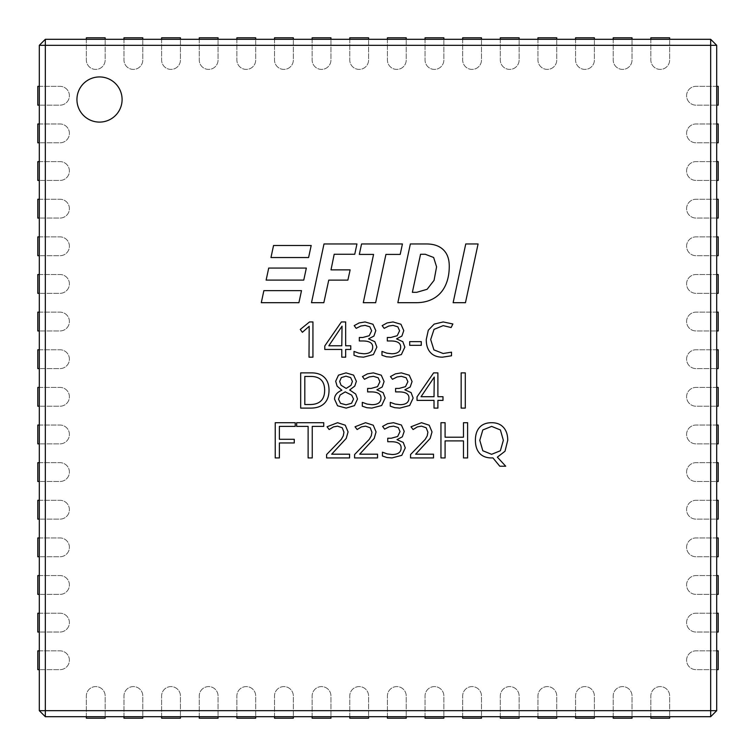 <?xml version="1.0" encoding="UTF-8"?>
<svg xmlns="http://www.w3.org/2000/svg" width="756" height="756" viewBox="0 0 756 756"><rect width="100%" height="100%" fill="white"/><g stroke="black" fill="none" stroke-linecap="round" stroke-linejoin="round"><path stroke-width="0.57" stroke-dasharray="3.78 2.83" d="M39.303 710.678L39.303 45.322L45.322 39.303L710.678 39.303L716.697 45.322L716.697 710.678L710.678 716.697L45.322 716.697L39.303 710.678M122.094 99.518A22.576 22.576 0 0 0 88.225 79.966A22.576 22.576 0 0 0 88.225 119.07A22.576 22.576 0 0 0 122.094 99.518M39.303 161.614L60.008 161.614A9.412 9.412 -90 0 1 69.41 171.017A9.412 9.412 -90 0 1 60.008 180.429L39.303 180.429M37.8 161.614L60.008 161.614A9.412 9.412 -90 0 1 69.41 171.017A9.412 9.412 -90 0 1 60.008 180.429L37.8 180.429L37.8 161.614M39.303 425.042L60.008 425.042A9.412 9.412 -90 0 1 69.41 434.445A9.412 9.412 -90 0 1 60.008 443.857L39.303 443.857M37.8 425.042L60.008 425.042A9.412 9.412 -90 0 1 69.41 434.445A9.412 9.412 -90 0 1 60.008 443.857L37.8 443.857L37.8 425.042M716.697 500.302L695.992 500.302A9.412 9.412 0 0 0 686.59 509.714A9.412 9.412 0 0 0 695.992 519.126L716.697 519.126M718.2 500.302L695.992 500.302A9.412 9.412 0 0 0 686.59 509.714A9.412 9.412 0 0 0 695.992 519.126L718.2 519.126L718.2 500.302M650.84 716.697L650.84 695.992A9.412 9.412 0 0 1 660.243 686.59A9.412 9.412 0 0 1 669.655 695.992L669.655 716.697M650.84 718.2L650.84 695.992A9.412 9.412 0 0 1 660.243 686.59A9.412 9.412 0 0 1 669.655 695.992L669.655 718.2L650.84 718.2M716.697 537.941L695.992 537.941A9.412 9.412 0 0 0 686.59 547.344A9.412 9.412 0 0 0 695.992 556.756L716.697 556.756M718.2 537.941L695.992 537.941A9.412 9.412 0 0 0 686.59 547.344A9.412 9.412 0 0 0 695.992 556.756L718.2 556.756L718.2 537.941M39.303 462.672L60.008 462.672A9.412 9.412 -90 0 1 69.41 472.084A9.412 9.412 -90 0 1 60.008 481.487L39.303 481.487M37.8 462.672L60.008 462.672A9.412 9.412 -90 0 1 69.41 472.084A9.412 9.412 -90 0 1 60.008 481.487L37.8 481.487L37.8 462.672M716.697 123.975L695.992 123.975A9.412 9.412 0 0 0 686.59 133.387A9.412 9.412 0 0 0 695.992 142.799L716.697 142.799M718.2 123.975L695.992 123.975A9.412 9.412 0 0 0 686.59 133.387A9.412 9.412 0 0 0 695.992 142.799L718.2 142.799L718.2 123.975M274.513 716.697L274.513 695.992A9.412 9.412 0 0 1 283.916 686.59A9.412 9.412 0 0 1 293.328 695.992L293.328 716.697M274.513 718.2L274.513 695.992A9.412 9.412 0 0 1 283.916 686.59A9.412 9.412 0 0 1 293.328 695.992L293.328 718.2L274.513 718.2M199.244 39.303L199.244 60.008A9.412 9.412 0 0 0 208.656 69.41A9.412 9.412 0 0 0 218.059 60.008L218.059 39.303M199.244 37.8L199.244 60.008A9.412 9.412 0 0 0 208.656 69.41A9.412 9.412 0 0 0 218.059 60.008L218.059 37.8L199.244 37.8M716.697 199.244L695.992 199.244A9.412 9.412 0 0 0 686.59 208.656A9.412 9.412 0 0 0 695.992 218.059L716.697 218.059M718.2 199.244L695.992 199.244A9.412 9.412 0 0 0 686.59 208.656A9.412 9.412 0 0 0 695.992 218.059L718.2 218.059L718.2 199.244M387.412 716.697L387.412 695.992A9.412 9.412 0 0 1 396.815 686.59A9.412 9.412 0 0 1 406.227 695.992L406.227 716.697M387.412 718.2L387.412 695.992A9.412 9.412 0 0 1 396.815 686.59A9.412 9.412 0 0 1 406.227 695.992L406.227 718.2L387.412 718.2M716.697 425.042L695.992 425.042A9.412 9.412 0 0 0 686.59 434.445A9.412 9.412 0 0 0 695.992 443.857L716.697 443.857M718.2 425.042L695.992 425.042A9.412 9.412 0 0 0 686.59 434.445A9.412 9.412 0 0 0 695.992 443.857L718.2 443.857L718.2 425.042M387.412 39.303L387.412 60.008A9.412 9.412 0 0 0 396.815 69.41A9.412 9.412 0 0 0 406.227 60.008L406.227 39.303M387.412 37.8L387.412 60.008A9.412 9.412 0 0 0 396.815 69.41A9.412 9.412 0 0 0 406.227 60.008L406.227 37.8L387.412 37.8M500.302 39.303L500.302 60.008A9.412 9.412 0 0 0 509.714 69.41A9.412 9.412 0 0 0 519.126 60.008L519.126 39.303M500.302 37.8L500.302 60.008A9.412 9.412 0 0 0 509.714 69.41A9.412 9.412 0 0 0 519.126 60.008L519.126 37.8L500.302 37.8M161.614 39.303L161.614 60.008A9.412 9.412 0 0 0 171.017 69.41A9.412 9.412 0 0 0 180.429 60.008L180.429 39.303M161.614 37.8L161.614 60.008A9.412 9.412 0 0 0 171.017 69.41A9.412 9.412 0 0 0 180.429 60.008L180.429 37.8L161.614 37.8M716.697 575.571L695.992 575.571A9.412 9.412 0 0 0 686.59 584.983A9.412 9.412 0 0 0 695.992 594.386L716.697 594.386M718.2 575.571L695.992 575.571A9.412 9.412 0 0 0 686.59 584.983A9.412 9.412 0 0 0 695.992 594.386L718.2 594.386L718.2 575.571M39.303 236.874L60.008 236.874A9.412 9.412 -90 0 1 69.41 246.286A9.412 9.412 -90 0 1 60.008 255.698L39.303 255.698M37.8 236.874L60.008 236.874A9.412 9.412 -90 0 1 69.41 246.286A9.412 9.412 -90 0 1 60.008 255.698L37.8 255.698L37.8 236.874M39.303 274.513L60.008 274.513A9.412 9.412 -90 0 1 69.41 283.916A9.412 9.412 -90 0 1 60.008 293.328L39.303 293.328M37.8 274.513L60.008 274.513A9.412 9.412 -90 0 1 69.41 283.916A9.412 9.412 -90 0 1 60.008 293.328L37.8 293.328L37.8 274.513M716.697 349.773L695.992 349.773A9.412 9.412 0 0 0 686.59 359.185A9.412 9.412 0 0 0 695.992 368.588L716.697 368.588M718.2 349.773L695.992 349.773A9.412 9.412 0 0 0 686.59 359.185A9.412 9.412 0 0 0 695.992 368.588L718.2 368.588L718.2 349.773M613.201 716.697L613.201 695.992A9.412 9.412 0 0 1 622.613 686.59A9.412 9.412 0 0 1 632.025 695.992L632.025 716.697M613.201 718.2L613.201 695.992A9.412 9.412 0 0 1 622.613 686.59A9.412 9.412 0 0 1 632.025 695.992L632.025 718.2L613.201 718.2M613.201 39.303L613.201 60.008A9.412 9.412 0 0 0 622.613 69.41A9.412 9.412 0 0 0 632.025 60.008L632.025 39.303M613.201 37.8L613.201 60.008A9.412 9.412 0 0 0 622.613 69.41A9.412 9.412 0 0 0 632.025 60.008L632.025 37.8L613.201 37.8M86.345 39.303L86.345 60.008A9.412 9.412 0 0 0 95.757 69.41A9.412 9.412 0 0 0 105.16 60.008L105.16 39.303M86.345 37.8L86.345 60.008A9.412 9.412 0 0 0 95.757 69.41A9.412 9.412 0 0 0 105.16 60.008L105.16 37.8L86.345 37.8M716.697 274.513L695.992 274.513A9.412 9.412 0 0 0 686.59 283.916A9.412 9.412 0 0 0 695.992 293.328L716.697 293.328M718.2 274.513L695.992 274.513A9.412 9.412 0 0 0 686.59 283.916A9.412 9.412 0 0 0 695.992 293.328L718.2 293.328L718.2 274.513M537.941 39.303L537.941 60.008A9.412 9.412 0 0 0 547.344 69.41A9.412 9.412 0 0 0 556.756 60.008L556.756 39.303M537.941 37.8L537.941 60.008A9.412 9.412 0 0 0 547.344 69.41A9.412 9.412 0 0 0 556.756 60.008L556.756 37.8L537.941 37.8M575.571 716.697L575.571 695.992A9.412 9.412 0 0 1 584.983 686.59A9.412 9.412 0 0 1 594.386 695.992L594.386 716.697M575.571 718.2L575.571 695.992A9.412 9.412 0 0 1 584.983 686.59A9.412 9.412 0 0 1 594.386 695.992L594.386 718.2L575.571 718.2M716.697 650.84L695.992 650.84A9.412 9.412 0 0 0 686.59 660.243A9.412 9.412 0 0 0 695.992 669.655L716.697 669.655M718.2 650.84L695.992 650.84A9.412 9.412 0 0 0 686.59 660.243A9.412 9.412 0 0 0 695.992 669.655L718.2 669.655L718.2 650.84M716.697 613.201L695.992 613.201A9.412 9.412 0 0 0 686.59 622.613A9.412 9.412 0 0 0 695.992 632.025L716.697 632.025M718.2 613.201L695.992 613.201A9.412 9.412 0 0 0 686.59 622.613A9.412 9.412 0 0 0 695.992 632.025L718.2 632.025L718.2 613.201M274.513 39.303L274.513 60.008A9.412 9.412 0 0 0 283.916 69.41A9.412 9.412 0 0 0 293.328 60.008L293.328 39.303M274.513 37.8L274.513 60.008A9.412 9.412 0 0 0 283.916 69.41A9.412 9.412 0 0 0 293.328 60.008L293.328 37.8L274.513 37.8M39.303 537.941L60.008 537.941A9.412 9.412 -90 0 1 69.41 547.344A9.412 9.412 -90 0 1 60.008 556.756L39.303 556.756M37.8 537.941L60.008 537.941A9.412 9.412 -90 0 1 69.41 547.344A9.412 9.412 -90 0 1 60.008 556.756L37.8 556.756L37.8 537.941M312.143 716.697L312.143 695.992A9.412 9.412 0 0 1 321.555 686.59A9.412 9.412 0 0 1 330.958 695.992L330.958 716.697M312.143 718.2L312.143 695.992A9.412 9.412 0 0 1 321.555 686.59A9.412 9.412 0 0 1 330.958 695.992L330.958 718.2L312.143 718.2M39.303 650.84L60.008 650.84A9.412 9.412 -90 0 1 69.41 660.243A9.412 9.412 -90 0 1 60.008 669.655L39.303 669.655M37.8 650.84L60.008 650.84A9.412 9.412 -90 0 1 69.41 660.243A9.412 9.412 -90 0 1 60.008 669.655L37.8 669.655L37.8 650.84M349.773 716.697L349.773 695.992A9.412 9.412 0 0 1 359.185 686.59A9.412 9.412 0 0 1 368.588 695.992L368.588 716.697M349.773 718.2L349.773 695.992A9.412 9.412 0 0 1 359.185 686.59A9.412 9.412 0 0 1 368.588 695.992L368.588 718.2L349.773 718.2M312.143 39.303L312.143 60.008A9.412 9.412 0 0 0 321.555 69.41A9.412 9.412 0 0 0 330.958 60.008L330.958 39.303M312.143 37.8L312.143 60.008A9.412 9.412 0 0 0 321.555 69.41A9.412 9.412 0 0 0 330.958 60.008L330.958 37.8L312.143 37.8M716.697 86.345L695.992 86.345A9.412 9.412 0 0 0 686.59 95.757A9.412 9.412 0 0 0 695.992 105.16L716.697 105.16M718.2 86.345L695.992 86.345A9.412 9.412 0 0 0 686.59 95.757A9.412 9.412 0 0 0 695.992 105.16L718.2 105.16L718.2 86.345M425.042 716.697L425.042 695.992A9.412 9.412 0 0 1 434.445 686.59A9.412 9.412 0 0 1 443.857 695.992L443.857 716.697M425.042 718.2L425.042 695.992A9.412 9.412 0 0 1 434.445 686.59A9.412 9.412 0 0 1 443.857 695.992L443.857 718.2L425.042 718.2M650.84 39.303L650.84 60.008A9.412 9.412 0 0 0 660.243 69.41A9.412 9.412 0 0 0 669.655 60.008L669.655 39.303M650.84 37.8L650.84 60.008A9.412 9.412 0 0 0 660.243 69.41A9.412 9.412 0 0 0 669.655 60.008L669.655 37.8L650.84 37.8M39.303 500.302L60.008 500.302A9.412 9.412 -90 0 1 69.41 509.714A9.412 9.412 -90 0 1 60.008 519.126L39.303 519.126M37.8 500.302L60.008 500.302A9.412 9.412 -90 0 1 69.41 509.714A9.412 9.412 -90 0 1 60.008 519.126L37.8 519.126L37.8 500.302M462.672 39.303L462.672 60.008A9.412 9.412 0 0 0 472.084 69.41A9.412 9.412 0 0 0 481.487 60.008L481.487 39.303M462.672 37.8L462.672 60.008A9.412 9.412 0 0 0 472.084 69.41A9.412 9.412 0 0 0 481.487 60.008L481.487 37.8L462.672 37.8M716.697 387.412L695.992 387.412A9.412 9.412 0 0 0 686.59 396.815A9.412 9.412 0 0 0 695.992 406.227L716.697 406.227M718.2 387.412L695.992 387.412A9.412 9.412 0 0 0 686.59 396.815A9.412 9.412 0 0 0 695.992 406.227L718.2 406.227L718.2 387.412M716.697 462.672L695.992 462.672A9.412 9.412 0 0 0 686.59 472.084A9.412 9.412 0 0 0 695.992 481.487L716.697 481.487M718.2 462.672L695.992 462.672A9.412 9.412 0 0 0 686.59 472.084A9.412 9.412 0 0 0 695.992 481.487L718.2 481.487L718.2 462.672M236.874 39.303L236.874 60.008A9.412 9.412 0 0 0 246.286 69.41A9.412 9.412 0 0 0 255.698 60.008L255.698 39.303M236.874 37.8L236.874 60.008A9.412 9.412 0 0 0 246.286 69.41A9.412 9.412 0 0 0 255.698 60.008L255.698 37.8L236.874 37.8M39.303 575.571L60.008 575.571A9.412 9.412 -90 0 1 69.41 584.983A9.412 9.412 -90 0 1 60.008 594.386L39.303 594.386M37.8 575.571L60.008 575.571A9.412 9.412 -90 0 1 69.41 584.983A9.412 9.412 -90 0 1 60.008 594.386L37.8 594.386L37.8 575.571M462.672 716.697L462.672 695.992A9.412 9.412 0 0 1 472.084 686.59A9.412 9.412 0 0 1 481.487 695.992L481.487 716.697M462.672 718.2L462.672 695.992A9.412 9.412 0 0 1 472.084 686.59A9.412 9.412 0 0 1 481.487 695.992L481.487 718.2L462.672 718.2M716.697 236.874L695.992 236.874A9.412 9.412 0 0 0 686.59 246.286A9.412 9.412 0 0 0 695.992 255.698L716.697 255.698M718.2 236.874L695.992 236.874A9.412 9.412 0 0 0 686.59 246.286A9.412 9.412 0 0 0 695.992 255.698L718.2 255.698L718.2 236.874M236.874 716.697L236.874 695.992A9.412 9.412 0 0 1 246.286 686.59A9.412 9.412 0 0 1 255.698 695.992L255.698 716.697M236.874 718.2L236.874 695.992A9.412 9.412 0 0 1 246.286 686.59A9.412 9.412 0 0 1 255.698 695.992L255.698 718.2L236.874 718.2M425.042 39.303L425.042 60.008A9.412 9.412 0 0 0 434.445 69.41A9.412 9.412 0 0 0 443.857 60.008L443.857 39.303M425.042 37.8L425.042 60.008A9.412 9.412 0 0 0 434.445 69.41A9.412 9.412 0 0 0 443.857 60.008L443.857 37.8L425.042 37.8M575.571 39.303L575.571 60.008A9.412 9.412 0 0 0 584.983 69.41A9.412 9.412 0 0 0 594.386 60.008L594.386 39.303M575.571 37.8L575.571 60.008A9.412 9.412 0 0 0 584.983 69.41A9.412 9.412 0 0 0 594.386 60.008L594.386 37.8L575.571 37.8M39.303 86.345L60.008 86.345A9.412 9.412 -90 0 1 69.41 95.757A9.412 9.412 -90 0 1 60.008 105.16L39.303 105.16M37.8 86.345L60.008 86.345A9.412 9.412 -90 0 1 69.41 95.757A9.412 9.412 -90 0 1 60.008 105.16L37.8 105.16L37.8 86.345M349.773 39.303L349.773 60.008A9.412 9.412 0 0 0 359.185 69.41A9.412 9.412 0 0 0 368.588 60.008L368.588 39.303M349.773 37.8L349.773 60.008A9.412 9.412 0 0 0 359.185 69.41A9.412 9.412 0 0 0 368.588 60.008L368.588 37.8L349.773 37.8M199.244 716.697L199.244 695.992A9.412 9.412 0 0 1 208.656 686.59A9.412 9.412 0 0 1 218.059 695.992L218.059 716.697M199.244 718.2L199.244 695.992A9.412 9.412 0 0 1 208.656 686.59A9.412 9.412 0 0 1 218.059 695.992L218.059 718.2L199.244 718.2M716.697 312.143L695.992 312.143A9.412 9.412 0 0 0 686.59 321.555A9.412 9.412 0 0 0 695.992 330.958L716.697 330.958M718.2 312.143L695.992 312.143A9.412 9.412 0 0 0 686.59 321.555A9.412 9.412 0 0 0 695.992 330.958L718.2 330.958L718.2 312.143M123.975 716.697L123.975 695.992A9.412 9.412 0 0 1 133.387 686.59A9.412 9.412 0 0 1 142.799 695.992L142.799 716.697M123.975 718.2L123.975 695.992A9.412 9.412 0 0 1 133.387 686.59A9.412 9.412 0 0 1 142.799 695.992L142.799 718.2L123.975 718.2M86.345 716.697L86.345 695.992A9.412 9.412 0 0 1 95.757 686.59A9.412 9.412 0 0 1 105.16 695.992L105.16 716.697M86.345 718.2L86.345 695.992A9.412 9.412 0 0 1 95.757 686.59A9.412 9.412 0 0 1 105.16 695.992L105.16 718.2L86.345 718.2M39.303 349.773L60.008 349.773A9.412 9.412 -90 0 1 69.41 359.185A9.412 9.412 -90 0 1 60.008 368.588L39.303 368.588M37.8 349.773L60.008 349.773A9.412 9.412 -90 0 1 69.41 359.185A9.412 9.412 -90 0 1 60.008 368.588L37.8 368.588L37.8 349.773M39.303 387.412L60.008 387.412A9.412 9.412 -90 0 1 69.41 396.815A9.412 9.412 -90 0 1 60.008 406.227L39.303 406.227M37.8 387.412L60.008 387.412A9.412 9.412 -90 0 1 69.41 396.815A9.412 9.412 -90 0 1 60.008 406.227L37.8 406.227L37.8 387.412M39.303 312.143L60.008 312.143A9.412 9.412 -90 0 1 69.41 321.555A9.412 9.412 -90 0 1 60.008 330.958L39.303 330.958M37.8 312.143L60.008 312.143A9.412 9.412 -90 0 1 69.41 321.555A9.412 9.412 -90 0 1 60.008 330.958L37.8 330.958L37.8 312.143M537.941 716.697L537.941 695.992A9.412 9.412 0 0 1 547.344 686.59A9.412 9.412 0 0 1 556.756 695.992L556.756 716.697M537.941 718.2L537.941 695.992A9.412 9.412 0 0 1 547.344 686.59A9.412 9.412 0 0 1 556.756 695.992L556.756 718.2L537.941 718.2M39.303 123.975L60.008 123.975A9.412 9.412 -90 0 1 69.41 133.387A9.412 9.412 -90 0 1 60.008 142.799L39.303 142.799M37.8 123.975L60.008 123.975A9.412 9.412 -90 0 1 69.41 133.387A9.412 9.412 -90 0 1 60.008 142.799L37.8 142.799L37.8 123.975M716.697 161.614L695.992 161.614A9.412 9.412 0 0 0 686.59 171.017A9.412 9.412 0 0 0 695.992 180.429L716.697 180.429M718.2 161.614L695.992 161.614A9.412 9.412 0 0 0 686.59 171.017A9.412 9.412 0 0 0 695.992 180.429L718.2 180.429L718.2 161.614M161.614 716.697L161.614 695.992A9.412 9.412 0 0 1 171.017 686.59A9.412 9.412 0 0 1 180.429 695.992L180.429 716.697M161.614 718.2L161.614 695.992A9.412 9.412 0 0 1 171.017 686.59A9.412 9.412 0 0 1 180.429 695.992L180.429 718.2L161.614 718.2M39.303 199.244L60.008 199.244A9.412 9.412 -90 0 1 69.41 208.656A9.412 9.412 -90 0 1 60.008 218.059L39.303 218.059M37.8 199.244L60.008 199.244A9.412 9.412 -90 0 1 69.41 208.656A9.412 9.412 -90 0 1 60.008 218.059L37.8 218.059L37.8 199.244M123.975 39.303L123.975 60.008A9.412 9.412 0 0 0 133.387 69.41A9.412 9.412 0 0 0 142.799 60.008L142.799 39.303M123.975 37.8L123.975 60.008A9.412 9.412 0 0 0 133.387 69.41A9.412 9.412 0 0 0 142.799 60.008L142.799 37.8L123.975 37.8M39.303 613.201L60.008 613.201A9.412 9.412 -90 0 1 69.41 622.613A9.412 9.412 -90 0 1 60.008 632.025L39.303 632.025M37.8 613.201L60.008 613.201A9.412 9.412 -90 0 1 69.41 622.613A9.412 9.412 -90 0 1 60.008 632.025L37.8 632.025L37.8 613.201M500.302 716.697L500.302 695.992A9.412 9.412 0 0 1 509.714 686.59A9.412 9.412 0 0 1 519.126 695.992L519.126 716.697M500.302 718.2L500.302 695.992A9.412 9.412 0 0 1 509.714 686.59A9.412 9.412 0 0 1 519.126 695.992L519.126 718.2L500.302 718.2M449.262 266.178C449.262 273.681 447.939 280.202 445.293 285.74C442.657 291.268 438.82 295.473 433.802 298.374C428.803 301.247 422.897 302.693 416.093 302.693L397.854 302.693L410.347 243.961L426.384 243.961C433.67 243.961 439.293 245.88 443.271 249.716C447.268 253.543 449.262 259.034 449.262 266.178M416.66 292.326L427.112 289.302L434.067 280.344L436.581 266.849L433.642 257.484L425.222 254.252L420.553 254.252L412.37 292.326L416.66 292.326M323.833 302.693L311.5 302.693L323.993 243.961L356.945 243.961L354.753 254.252L334.19 254.252L331.005 269.873L350.141 269.873L347.873 280.126L328.747 280.126L323.833 302.693M375.647 302.693L363.286 302.693L373.568 254.413L359.317 254.413L361.557 243.961L402.438 243.961L400.198 254.413L385.929 254.413L375.647 302.693M263.872 290.644L301.502 290.644L298.922 302.693L261.292 302.693L263.872 290.644M270.969 257.531L308.599 257.531L311.188 245.483L273.549 245.483L270.969 257.531M453.127 302.693L465.753 243.961L478.085 243.961L465.46 302.693L453.127 302.693M268.711 268.068L306.341 268.068L303.761 280.107L266.131 280.107L268.711 268.068M443.167 325.638L434.038 329.361L430.684 339.557L433.906 349.877L443.12 353.496L451.512 352.173L451.512 355.783L442.487 357.172C437.308 357.172 433.311 355.641 430.495 352.579C427.669 349.508 426.261 345.161 426.261 339.529L428.293 330.249L434.171 324.097L443.205 321.943L452.872 323.984L451.134 327.528L443.167 325.638M350.765 349.452L345.662 349.452L345.662 357.172L341.788 357.172L341.788 349.452L324.787 349.452L324.787 345.936L341.391 321.943L345.662 321.943L345.662 345.775L350.765 345.775L350.765 349.452M341.788 345.775L342.033 326.167L328.822 345.775L341.788 345.775M375.798 330.608L373.918 336.061L368.588 338.877L374.825 341.665L376.866 347.117L373.398 354.564L363.551 357.172L358.467 356.756L353.997 355.244L353.997 351.408L358.826 353.156L363.664 353.742C369.684 353.742 372.689 351.493 372.689 347.004C372.689 342.978 369.372 340.965 362.748 340.965L359.327 340.965L359.327 337.488L362.795 337.488L369.24 335.721L371.621 330.778L369.873 326.828L365.12 325.392L360.82 326.025L356.189 328.35L354.195 325.638L359.147 322.925L365.063 321.943L372.973 324.258L375.798 330.608M403.77 330.608L401.899 336.061L396.569 338.877L402.806 341.665L404.847 347.117L401.379 354.564L391.532 357.172L386.448 356.756L381.978 355.244L381.978 351.408L386.807 353.156L391.646 353.742C397.656 353.742 400.661 351.493 400.661 347.004C400.661 342.978 397.354 340.965 390.72 340.965L387.308 340.965L387.308 337.488L390.776 337.488L397.212 335.721L399.593 330.778L397.845 326.828L393.101 325.392L388.801 326.025L384.161 328.35L382.177 325.638L387.129 322.925L393.035 321.943L400.954 324.258L403.77 330.608M312.937 357.172L309.006 357.172L309.195 326.308L302.381 332.3L300.274 329.436L309.535 321.943L312.937 321.943L312.937 357.172M409.686 345.322L409.686 341.627L421.281 341.627L421.281 345.322L409.686 345.322M329.021 390.153C329.021 395.974 327.424 400.415 324.239 403.496C321.064 406.567 316.49 408.108 310.508 408.108L300.68 408.108L300.68 372.878L311.557 372.878C317.076 372.878 321.366 374.4 324.418 377.442C327.48 380.476 329.021 384.709 329.021 390.153M324.645 390.294C324.645 385.721 323.483 382.271 321.168 379.956C318.843 377.622 315.384 376.45 310.801 376.45L304.81 376.45L304.81 404.536L309.828 404.536C314.751 404.536 318.446 403.335 320.922 400.935C323.407 398.544 324.645 394.991 324.645 390.294M442.988 400.387L437.894 400.387L437.894 408.108L434.02 408.108L434.02 400.387L417.019 400.387L417.019 396.872L433.613 372.878L437.894 372.878L437.894 396.711L442.988 396.711L442.988 400.387M434.02 396.711L434.265 377.102L421.054 396.711L434.02 396.711M346.021 372.878L353.581 375.127L356.378 381.317L354.781 386.07L349.678 389.973L355.717 394.056L357.512 398.998L354.469 405.632L346.163 408.108L337.554 405.783L334.539 399.14C334.539 395.322 336.978 392.345 341.854 390.219L337.11 386.155L335.683 381.26L338.49 375.156L346.021 372.878M338.518 399.159L340.493 403.335L346.068 404.819L351.559 403.269L353.534 398.979L351.682 395.142L345.227 391.873L340.105 395.029L338.518 399.159M345.964 376.167L341.325 377.603L339.652 381.459L341.05 385.248L346.191 388.423L350.992 385.324L352.4 381.459L350.68 377.603L345.964 376.167M384.086 381.544L382.205 386.996L376.875 389.812L383.112 392.6L385.154 398.053L381.685 405.5L371.848 408.108L366.764 407.692L362.294 406.18L362.294 402.343L367.114 404.091L371.961 404.677C377.972 404.677 380.977 402.428 380.977 397.94C380.977 393.914 377.66 391.901 371.035 391.901L367.614 391.901L367.614 388.423L371.083 388.423L377.527 386.656L379.909 381.714L378.161 377.764L373.417 376.327L369.108 376.96L364.477 379.285L362.483 376.564L367.435 373.861L373.351 372.878L381.27 375.193L384.086 381.544M412.067 381.544L410.187 386.996L404.857 389.812L411.094 392.6L413.135 398.053L409.667 405.5L399.82 408.108L394.736 407.692L390.266 406.18L390.266 402.343L395.095 404.091L399.933 404.677C405.953 404.677 408.958 402.428 408.958 397.94C408.958 393.914 405.641 391.901 399.017 391.901L395.596 391.901L395.596 388.423L399.064 388.423L405.509 386.656L407.89 381.714L406.142 377.764L401.398 376.327L397.089 376.96L392.459 379.285L390.465 376.564L395.416 373.861L401.332 372.878L409.251 375.193L412.067 381.544M461.16 408.108L461.16 372.878L465.29 372.878L465.29 408.108L461.16 408.108M507.73 440.304L505.008 451.247L497.353 457.144L505.717 466.225L499.782 466.225L492.931 457.89L491.617 457.938C486.439 457.938 482.441 456.397 479.616 453.326C476.809 450.236 475.411 445.879 475.411 440.257C475.411 434.691 476.819 430.372 479.635 427.301C482.451 424.239 486.458 422.708 491.646 422.708C496.701 422.708 500.642 424.267 503.468 427.386C506.312 430.504 507.73 434.813 507.73 440.304M479.786 440.304L482.81 450.746L491.598 454.309L500.377 450.765L503.354 440.304L500.396 429.947L491.646 426.393L482.81 429.956L479.786 440.304M312.247 457.938L308.117 457.938L308.117 426.384L296.664 426.384L296.664 422.708L323.738 422.708L323.738 426.384L312.247 426.384L312.247 457.938M467.605 457.938L463.475 457.938L463.475 440.899L445.086 440.899L445.086 457.938L440.956 457.938L440.956 422.708L445.086 422.708L445.086 437.214L463.475 437.214L463.475 422.708L467.605 422.708L467.605 457.938M404.214 431.364L402.334 436.826L397.004 439.642L403.241 442.43L405.282 447.883L401.814 455.329L391.977 457.938L386.892 457.512L382.423 456.01L382.423 452.173L387.242 453.921L392.09 454.507C398.1 454.507 401.105 452.258 401.105 447.769C401.105 443.744 397.788 441.731 391.164 441.731L387.743 441.731L387.743 438.244L391.211 438.244L397.656 436.486L400.037 431.544L398.289 427.594L393.545 426.157L389.236 426.781L384.606 429.115L382.612 426.393L387.573 423.691L393.479 422.708L401.398 425.023L404.214 431.364M433.509 457.938L410.546 457.938L410.546 454.554L425.212 439.368L427.225 435.853L427.887 432.177L426.186 427.792L421.508 426.157L417.406 426.885L413.088 429.54L410.999 426.781L421.508 422.708L429.21 425.212L432.016 431.922L430.155 438.442L415.63 454.195L433.509 454.195L433.509 457.938M377.546 457.938L354.583 457.938L354.583 454.554L369.259 439.368L371.262 435.853L371.924 432.177L370.223 427.792L365.545 426.157L361.453 426.885L357.125 429.54L355.036 426.781L365.545 422.708L373.256 425.212L376.053 431.922L374.192 438.442L359.667 454.195L377.546 454.195L377.546 457.938M349.565 457.938L326.601 457.938L326.601 454.554L341.277 439.368L343.281 435.853L343.952 432.177L342.251 427.792L337.563 426.157L333.472 426.885L329.144 429.54L327.055 426.781L337.563 422.708L345.275 425.212L348.072 431.922L346.21 438.442L331.686 454.195L349.565 454.195L349.565 457.938M279.37 457.938L275.241 457.938L275.241 422.708L295.227 422.708L295.227 426.384L279.37 426.384L279.37 439.283L294.273 439.283L294.273 442.959L279.37 442.959L279.37 457.938"/><path stroke-width="1.13" d="M39.303 710.678L39.303 45.322L710.678 45.322L710.678 716.697L45.322 716.697L39.303 710.678L45.322 710.678L45.322 39.303L39.303 45.322M45.322 39.303L710.678 39.303L716.697 45.322L710.678 45.322L710.678 39.303M45.322 716.697L45.322 710.678L716.697 710.678L710.678 716.697M716.697 710.678L716.697 45.322M122.094 99.518A22.576 22.576 0 0 0 88.225 79.966A22.576 22.576 0 0 0 88.225 119.07A22.576 22.576 0 0 0 122.094 99.518M39.303 180.429L37.8 180.429L37.8 161.614L39.303 161.614M39.303 443.857L37.8 443.857L37.8 425.042L39.303 425.042M716.697 519.126L718.2 519.126L718.2 500.302L716.697 500.302M669.655 716.697L669.655 718.2L650.84 718.2L650.84 716.697M716.697 556.756L718.2 556.756L718.2 537.941L716.697 537.941M39.303 481.487L37.8 481.487L37.8 462.672L39.303 462.672M716.697 142.799L718.2 142.799L718.2 123.975L716.697 123.975M293.328 716.697L293.328 718.2L274.513 718.2L274.513 716.697M218.059 39.303L218.059 37.8L199.244 37.8L199.244 39.303M716.697 218.059L718.2 218.059L718.2 199.244L716.697 199.244M406.227 716.697L406.227 718.2L387.412 718.2L387.412 716.697M716.697 443.857L718.2 443.857L718.2 425.042L716.697 425.042M406.227 39.303L406.227 37.8L387.412 37.8L387.412 39.303M519.126 39.303L519.126 37.8L500.302 37.8L500.302 39.303M180.429 39.303L180.429 37.8L161.614 37.8L161.614 39.303M716.697 594.386L718.2 594.386L718.2 575.571L716.697 575.571M39.303 255.698L37.8 255.698L37.8 236.874L39.303 236.874M39.303 293.328L37.8 293.328L37.8 274.513L39.303 274.513M716.697 368.588L718.2 368.588L718.2 349.773L716.697 349.773M632.025 716.697L632.025 718.2L613.201 718.2L613.201 716.697M632.025 39.303L632.025 37.8L613.201 37.8L613.201 39.303M105.16 39.303L105.16 37.8L86.345 37.8L86.345 39.303M716.697 293.328L718.2 293.328L718.2 274.513L716.697 274.513M556.756 39.303L556.756 37.8L537.941 37.8L537.941 39.303M594.386 716.697L594.386 718.2L575.571 718.2L575.571 716.697M716.697 669.655L718.2 669.655L718.2 650.84L716.697 650.84M716.697 632.025L718.2 632.025L718.2 613.201L716.697 613.201M293.328 39.303L293.328 37.8L274.513 37.8L274.513 39.303M39.303 556.756L37.8 556.756L37.8 537.941L39.303 537.941M330.958 716.697L330.958 718.2L312.143 718.2L312.143 716.697M39.303 669.655L37.8 669.655L37.8 650.84L39.303 650.84M368.588 716.697L368.588 718.2L349.773 718.2L349.773 716.697M330.958 39.303L330.958 37.8L312.143 37.8L312.143 39.303M716.697 105.16L718.2 105.16L718.2 86.345L716.697 86.345M443.857 716.697L443.857 718.2L425.042 718.2L425.042 716.697M669.655 39.303L669.655 37.8L650.84 37.8L650.84 39.303M39.303 519.126L37.8 519.126L37.8 500.302L39.303 500.302M481.487 39.303L481.487 37.8L462.672 37.8L462.672 39.303M716.697 406.227L718.2 406.227L718.2 387.412L716.697 387.412M716.697 481.487L718.2 481.487L718.2 462.672L716.697 462.672M255.698 39.303L255.698 37.8L236.874 37.8L236.874 39.303M39.303 594.386L37.8 594.386L37.8 575.571L39.303 575.571M481.487 716.697L481.487 718.2L462.672 718.2L462.672 716.697M716.697 255.698L718.2 255.698L718.2 236.874L716.697 236.874M255.698 716.697L255.698 718.2L236.874 718.2L236.874 716.697M443.857 39.303L443.857 37.8L425.042 37.8L425.042 39.303M594.386 39.303L594.386 37.8L575.571 37.8L575.571 39.303M39.303 105.16L37.8 105.16L37.8 86.345L39.303 86.345M368.588 39.303L368.588 37.8L349.773 37.8L349.773 39.303M218.059 716.697L218.059 718.2L199.244 718.2L199.244 716.697M716.697 330.958L718.2 330.958L718.2 312.143L716.697 312.143M142.799 716.697L142.799 718.2L123.975 718.2L123.975 716.697M105.16 716.697L105.16 718.2L86.345 718.2L86.345 716.697M39.303 368.588L37.8 368.588L37.8 349.773L39.303 349.773M39.303 406.227L37.8 406.227L37.8 387.412L39.303 387.412M39.303 330.958L37.8 330.958L37.8 312.143L39.303 312.143M556.756 716.697L556.756 718.2L537.941 718.2L537.941 716.697M39.303 142.799L37.8 142.799L37.8 123.975L39.303 123.975M716.697 180.429L718.2 180.429L718.2 161.614L716.697 161.614M180.429 716.697L180.429 718.2L161.614 718.2L161.614 716.697M39.303 218.059L37.8 218.059L37.8 199.244L39.303 199.244M142.799 39.303L142.799 37.8L123.975 37.8L123.975 39.303M39.303 632.025L37.8 632.025L37.8 613.201L39.303 613.201M519.126 716.697L519.126 718.2L500.302 718.2L500.302 716.697M449.262 266.178C449.262 273.681 447.939 280.202 445.293 285.74C442.657 291.268 438.82 295.473 433.802 298.374C428.803 301.247 422.897 302.693 416.093 302.693L397.854 302.693L410.347 243.961L426.384 243.961C433.67 243.961 439.293 245.88 443.271 249.716C447.268 253.543 449.262 259.034 449.262 266.178M416.66 292.326L427.112 289.302L434.067 280.344L436.581 266.849L433.642 257.484L425.222 254.252L420.553 254.252L412.37 292.326L416.66 292.326M323.833 302.693L311.5 302.693L323.993 243.961L356.945 243.961L354.753 254.252L334.19 254.252L331.005 269.873L350.141 269.873L347.873 280.126L328.747 280.126L323.833 302.693M375.647 302.693L363.286 302.693L373.568 254.413L359.317 254.413L361.557 243.961L402.438 243.961L400.198 254.413L385.929 254.413L375.647 302.693M263.872 290.644L301.502 290.644L298.922 302.693L261.292 302.693L263.872 290.644M270.969 257.531L308.599 257.531L311.188 245.483L273.549 245.483L270.969 257.531M453.127 302.693L465.753 243.961L478.085 243.961L465.46 302.693L453.127 302.693M268.711 268.068L306.341 268.068L303.761 280.107L266.131 280.107L268.711 268.068M443.167 325.638L434.038 329.361L430.684 339.557L433.906 349.877L443.12 353.496L451.512 352.173L451.512 355.783L442.487 357.172C437.308 357.172 433.311 355.641 430.495 352.579C427.669 349.508 426.261 345.161 426.261 339.529L428.293 330.249L434.171 324.097L443.205 321.943L452.872 323.984L451.134 327.528L443.167 325.638M350.765 349.452L345.662 349.452L345.662 357.172L341.788 357.172L341.788 349.452L324.787 349.452L324.787 345.936L341.391 321.943L345.662 321.943L345.662 345.775L350.765 345.775L350.765 349.452M341.788 345.775L342.033 326.167L328.822 345.775L341.788 345.775M375.798 330.608L373.918 336.061L368.588 338.877L374.825 341.665L376.866 347.117L373.398 354.564L363.551 357.172L358.467 356.756L353.997 355.244L353.997 351.408L358.826 353.156L363.664 353.742C369.684 353.742 372.689 351.493 372.689 347.004C372.689 342.978 369.372 340.965 362.748 340.965L359.327 340.965L359.327 337.488L362.795 337.488L369.24 335.721L371.621 330.778L369.873 326.828L365.12 325.392L360.82 326.025L356.189 328.35L354.195 325.638L359.147 322.925L365.063 321.943L372.973 324.258L375.798 330.608M403.77 330.608L401.899 336.061L396.569 338.877L402.806 341.665L404.847 347.117L401.379 354.564L391.532 357.172L386.448 356.756L381.978 355.244L381.978 351.408L386.807 353.156L391.646 353.742C397.656 353.742 400.661 351.493 400.661 347.004C400.661 342.978 397.354 340.965 390.72 340.965L387.308 340.965L387.308 337.488L390.776 337.488L397.212 335.721L399.593 330.778L397.845 326.828L393.101 325.392L388.801 326.025L384.161 328.35L382.177 325.638L387.129 322.925L393.035 321.943L400.954 324.258L403.77 330.608M312.937 357.172L309.006 357.172L309.195 326.308L302.381 332.3L300.274 329.436L309.535 321.943L312.937 321.943L312.937 357.172M409.686 345.322L409.686 341.627L421.281 341.627L421.281 345.322L409.686 345.322M329.021 390.153C329.021 395.974 327.424 400.415 324.239 403.496C321.064 406.567 316.49 408.108 310.508 408.108L300.68 408.108L300.68 372.878L311.557 372.878C317.076 372.878 321.366 374.4 324.418 377.442C327.48 380.476 329.021 384.709 329.021 390.153M324.645 390.294C324.645 385.721 323.483 382.271 321.168 379.956C318.843 377.622 315.384 376.45 310.801 376.45L304.81 376.45L304.81 404.536L309.828 404.536C314.751 404.536 318.446 403.335 320.922 400.935C323.407 398.544 324.645 394.991 324.645 390.294M442.988 400.387L437.894 400.387L437.894 408.108L434.02 408.108L434.02 400.387L417.019 400.387L417.019 396.872L433.613 372.878L437.894 372.878L437.894 396.711L442.988 396.711L442.988 400.387M434.02 396.711L434.265 377.102L421.054 396.711L434.02 396.711M346.021 372.878L353.581 375.127L356.378 381.317L354.781 386.07L349.678 389.973L355.717 394.056L357.512 398.998L354.469 405.632L346.163 408.108L337.554 405.783L334.539 399.14C334.539 395.322 336.978 392.345 341.854 390.219L337.11 386.155L335.683 381.26L338.49 375.156L346.021 372.878M338.518 399.159L340.493 403.335L346.068 404.819L351.559 403.269L353.534 398.979L351.682 395.142L345.227 391.873L340.105 395.029L338.518 399.159M345.964 376.167L341.325 377.603L339.652 381.459L341.05 385.248L346.191 388.423L350.992 385.324L352.4 381.459L350.68 377.603L345.964 376.167M384.086 381.544L382.205 386.996L376.875 389.812L383.112 392.6L385.154 398.053L381.685 405.5L371.848 408.108L366.764 407.692L362.294 406.18L362.294 402.343L367.114 404.091L371.961 404.677C377.972 404.677 380.977 402.428 380.977 397.94C380.977 393.914 377.66 391.901 371.035 391.901L367.614 391.901L367.614 388.423L371.083 388.423L377.527 386.656L379.909 381.714L378.161 377.764L373.417 376.327L369.108 376.96L364.477 379.285L362.483 376.564L367.435 373.861L373.351 372.878L381.27 375.193L384.086 381.544M412.067 381.544L410.187 386.996L404.857 389.812L411.094 392.6L413.135 398.053L409.667 405.5L399.82 408.108L394.736 407.692L390.266 406.18L390.266 402.343L395.095 404.091L399.933 404.677C405.953 404.677 408.958 402.428 408.958 397.94C408.958 393.914 405.641 391.901 399.017 391.901L395.596 391.901L395.596 388.423L399.064 388.423L405.509 386.656L407.89 381.714L406.142 377.764L401.398 376.327L397.089 376.96L392.459 379.285L390.465 376.564L395.416 373.861L401.332 372.878L409.251 375.193L412.067 381.544M461.16 408.108L461.16 372.878L465.29 372.878L465.29 408.108L461.16 408.108M507.73 440.304L505.008 451.247L497.353 457.144L505.717 466.225L499.782 466.225L492.931 457.89L491.617 457.938C486.439 457.938 482.441 456.397 479.616 453.326C476.809 450.236 475.411 445.879 475.411 440.257C475.411 434.691 476.819 430.372 479.635 427.301C482.451 424.239 486.458 422.708 491.646 422.708C496.701 422.708 500.642 424.267 503.468 427.386C506.312 430.504 507.73 434.813 507.73 440.304M479.786 440.304L482.81 450.746L491.598 454.309L500.377 450.765L503.354 440.304L500.396 429.947L491.646 426.393L482.81 429.956L479.786 440.304M312.247 457.938L308.117 457.938L308.117 426.384L296.664 426.384L296.664 422.708L323.738 422.708L323.738 426.384L312.247 426.384L312.247 457.938M467.605 457.938L463.475 457.938L463.475 440.899L445.086 440.899L445.086 457.938L440.956 457.938L440.956 422.708L445.086 422.708L445.086 437.214L463.475 437.214L463.475 422.708L467.605 422.708L467.605 457.938M404.214 431.364L402.334 436.826L397.004 439.642L403.241 442.43L405.282 447.883L401.814 455.329L391.977 457.938L386.892 457.512L382.423 456.01L382.423 452.173L387.242 453.921L392.09 454.507C398.1 454.507 401.105 452.258 401.105 447.769C401.105 443.744 397.788 441.731 391.164 441.731L387.743 441.731L387.743 438.244L391.211 438.244L397.656 436.486L400.037 431.544L398.289 427.594L393.545 426.157L389.236 426.781L384.606 429.115L382.612 426.393L387.573 423.691L393.479 422.708L401.398 425.023L404.214 431.364M433.509 457.938L410.546 457.938L410.546 454.554L425.212 439.368L427.225 435.853L427.887 432.177L426.186 427.792L421.508 426.157L417.406 426.885L413.088 429.54L410.999 426.781L421.508 422.708L429.21 425.212L432.016 431.922L430.155 438.442L415.63 454.195L433.509 454.195L433.509 457.938M377.546 457.938L354.583 457.938L354.583 454.554L369.259 439.368L371.262 435.853L371.924 432.177L370.223 427.792L365.545 426.157L361.453 426.885L357.125 429.54L355.036 426.781L365.545 422.708L373.256 425.212L376.053 431.922L374.192 438.442L359.667 454.195L377.546 454.195L377.546 457.938M349.565 457.938L326.601 457.938L326.601 454.554L341.277 439.368L343.281 435.853L343.952 432.177L342.251 427.792L337.563 426.157L333.472 426.885L329.144 429.54L327.055 426.781L337.563 422.708L345.275 425.212L348.072 431.922L346.21 438.442L331.686 454.195L349.565 454.195L349.565 457.938M279.37 457.938L275.241 457.938L275.241 422.708L295.227 422.708L295.227 426.384L279.37 426.384L279.37 439.283L294.273 439.283L294.273 442.959L279.37 442.959L279.37 457.938"/></g></svg>
